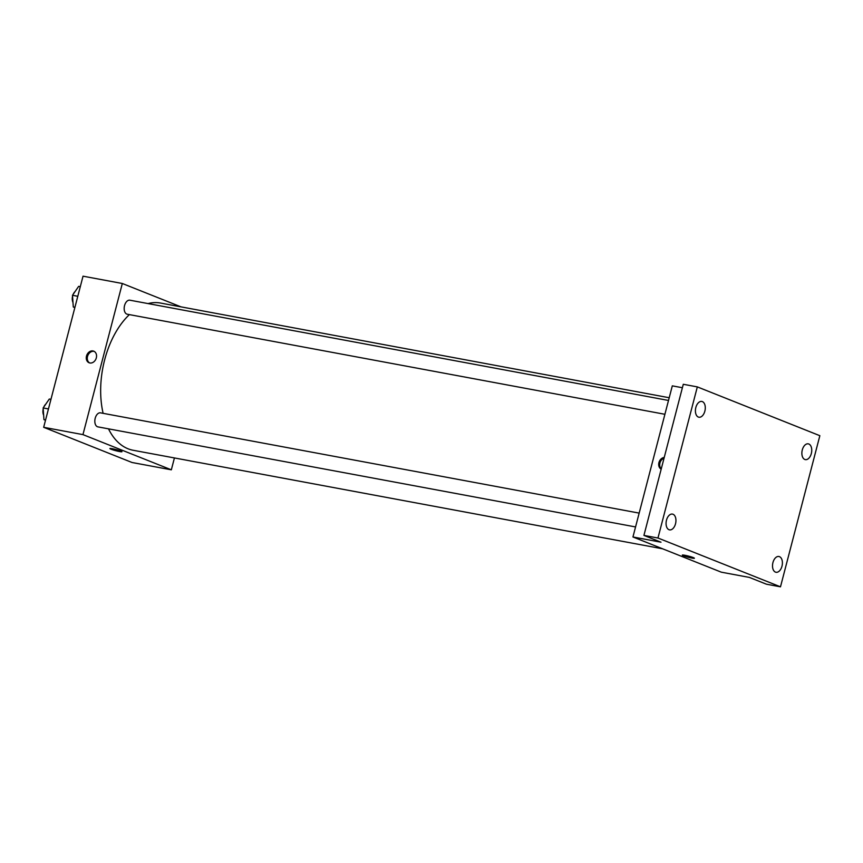 <?xml version="1.0" encoding="UTF-8"?>
<svg xmlns="http://www.w3.org/2000/svg" width="863" height="863" viewBox="0 0 863 863"><rect width="100%" height="100%" fill="white"/><g stroke="black" fill="none" stroke-linecap="round" stroke-linejoin="round"><path stroke-width="1.29" d="M174.423 457.94L171.338 469.817L132.05 462.503L43.668 427.304L83.031 276.182L122.319 283.496L180.993 306.861M171.338 469.817L82.956 434.618L43.668 427.304M112.406 448.728A6.235 0.583 14.6 0 1 118.749 450.313A6.235 0.583 14.6 0 1 121.963 451.694A6.235 0.583 14.6 0 1 115.771 450.691A6.235 0.583 14.6 0 1 109.881 448.555A6.235 0.583 14.6 0 1 112.406 448.728M129.385 314.617A74.865 44.854 100.5 0 0 104.65 359.849A74.865 44.854 100.5 0 0 103.118 413.334M108.501 428.846A74.865 44.854 100.5 0 0 133.129 450.259L662.655 548.814M669.213 397.735L160.529 303.053A74.865 44.854 100.5 0 0 148.058 303.582M82.956 434.618L122.319 283.496M639.159 513.107L100.518 412.848A7.131 4.272 100.5 0 0 95.2 418.264A7.131 4.272 100.5 0 0 97.907 426.872L635.556 526.937M664.898 414.283L127.249 314.218A7.131 4.272 -79.5 0 1 124.358 306.43A7.131 4.272 -79.5 0 1 129.86 300.195L668.501 400.454M96.322 357.875A6.235 4.962 111.7 0 1 89.105 362.762A6.235 4.962 111.7 0 1 86.807 355.125A6.235 4.962 111.7 0 1 93.722 351.165A6.235 4.962 111.7 0 1 96.322 357.875M89.623 362.924A6.235 4.962 111.7 0 1 87.821 355.534A6.235 4.962 111.7 0 1 94.218 351.403M121.963 451.694A6.235 0.583 14.6 0 1 115.771 450.691A6.235 0.583 14.6 0 1 109.881 448.555M780.486 586.818L657.962 538.016L697.326 386.894L819.85 435.696L780.486 586.818L766.452 584.208L749.386 577.412L721.317 572.18L632.946 536.98L672.309 385.858L682.396 387.735M657.962 538.016L643.927 535.405L683.291 384.283L697.326 386.894M632.946 536.98L661.004 542.201L643.927 535.405M684.844 555.276A6.235 0.583 14.6 0 1 691.187 556.862A6.235 0.583 14.6 0 1 694.391 558.242A6.235 0.583 14.6 0 1 688.21 557.239A6.235 0.583 14.6 0 1 682.32 555.103A6.235 0.583 14.6 0 1 684.844 555.276M661.187 469.148A6.235 4.962 111.7 0 1 658.933 462.6A6.235 4.962 111.7 0 1 664.23 457.455M661.263 468.879A6.235 4.962 111.7 0 1 659.947 463A6.235 4.962 111.7 0 1 664.057 458.134M694.391 558.242A6.235 0.583 14.6 0 1 688.21 557.239A6.235 0.583 14.6 0 1 682.32 555.092M804.791 459.461A8.026 4.8 -79.5 0 1 802.18 450.389A8.026 4.8 -79.5 0 1 808.275 443.852A8.026 4.8 -79.5 0 1 808.814 444.003A8.026 4.8 -79.5 0 1 811.436 453.075A8.026 4.8 -79.5 0 1 805.341 459.623A8.026 4.8 -79.5 0 1 804.791 459.461M698.34 417.056A8.026 4.8 -79.5 0 1 695.718 407.983A8.026 4.8 -79.5 0 1 701.813 401.446A8.026 4.8 -79.5 0 1 702.363 401.597A8.026 4.8 -79.5 0 1 704.974 410.669A8.026 4.8 -79.5 0 1 698.879 417.217A8.026 4.8 -79.5 0 1 698.34 417.056M668.987 529.709A8.026 4.8 -79.5 0 1 666.376 520.637A8.026 4.8 -79.5 0 1 672.471 514.1A8.026 4.8 -79.5 0 1 673.021 514.251A8.026 4.8 -79.5 0 1 675.632 523.323A8.026 4.8 -79.5 0 1 669.537 529.871A8.026 4.8 -79.5 0 1 668.987 529.709M775.449 572.115A8.026 4.8 -79.5 0 1 772.827 563.043A8.026 4.8 -79.5 0 1 778.933 556.495A8.026 4.8 -79.5 0 1 779.472 556.657A8.026 4.8 -79.5 0 1 782.094 565.729A8.026 4.8 -79.5 0 1 775.999 572.266A8.026 4.8 -79.5 0 1 775.449 572.115M74.844 307.606L73.29 306.98L72.492 295.297L78.652 286.376L80.302 286.689M74.93 307.293L73.29 306.98M77.799 296.279L72.492 295.297M72.557 296.236A7.131 4.272 100.5 0 0 72.988 302.492M75.092 291.543A7.131 4.272 100.5 0 0 73.215 294.251M45.502 420.259L43.948 419.634L43.15 407.951L49.31 399.03L50.96 399.332M45.588 419.947L43.948 419.634M48.457 408.933L43.15 407.951M43.215 408.889A7.131 4.272 100.5 0 0 43.635 415.146M45.75 404.186A7.131 4.272 100.5 0 0 43.873 406.905"/></g></svg>
